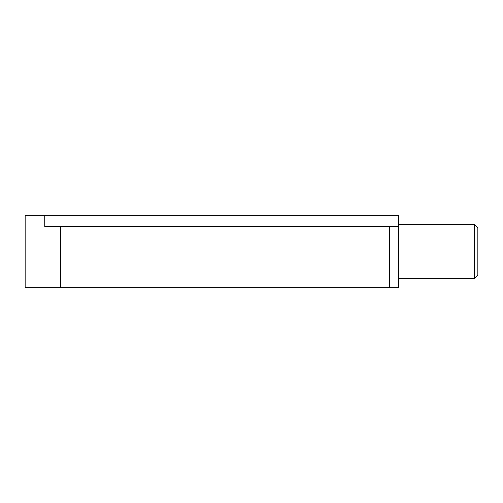 <?xml version="1.0" encoding="UTF-8"?>
<svg xmlns="http://www.w3.org/2000/svg" width="503" height="503" viewBox="0 0 503 503"><rect width="100%" height="100%" fill="white"/><g stroke="black" fill="none" stroke-linecap="round" stroke-linejoin="round"><path stroke-width="0.75" d="M398.627 226.601L389.574 226.601L389.574 287.716L398.627 287.716L398.627 215.284L25.15 215.284L25.15 287.716L60.435 287.716L60.435 226.601L44.754 226.601L44.754 215.284M474.455 278.662L477.85 275.267L477.85 227.733L474.455 224.338L474.455 278.662L398.627 278.662M389.574 287.716L60.435 287.716M389.574 226.601L60.435 226.601M398.627 224.338L474.455 224.338"/></g></svg>
